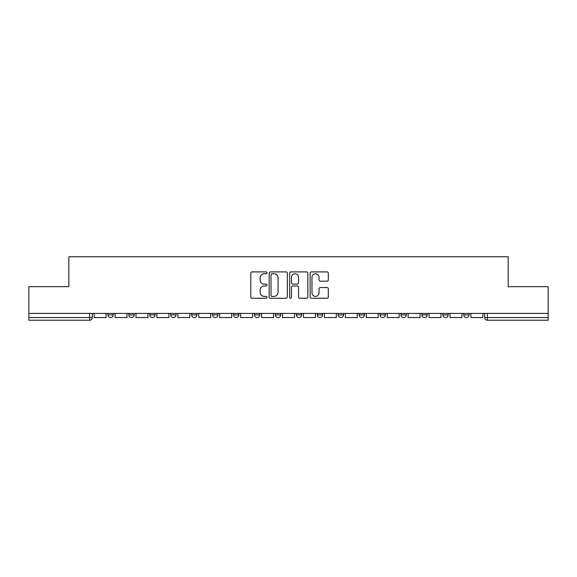 <?xml version="1.0" encoding="UTF-8"?>
<svg xmlns="http://www.w3.org/2000/svg" width="577" height="577" viewBox="0 0 577 577"><rect width="100%" height="100%" fill="white"/><g stroke="black" fill="none" stroke-linecap="round" stroke-linejoin="round"><path stroke-width="0.87" d="M267.028 272.827A0.923 0.923 0 0 0 266.112 271.904L252.113 271.904A1.32 1.32 0 0 0 250.8 273.224L250.8 296.931A1.32 1.32 0 0 0 252.113 298.251L266.112 298.251A0.923 0.923 0 0 0 267.028 297.328A0.923 0.923 0 0 0 266.112 296.405L264.295 296.405A4.212 4.212 0 0 1 260.083 292.193L260.083 290.217A4.212 4.212 0 0 1 264.295 285.997L266.112 285.997A0.923 0.923 0 0 0 267.028 285.081A0.923 0.923 0 0 0 266.112 284.158L264.295 284.158A4.212 4.212 0 0 1 260.083 279.939L260.083 277.963A4.212 4.212 0 0 1 264.295 273.75L266.112 273.75A0.923 0.923 0 0 0 267.028 272.827M338.151 313.39L338.151 314.869L343.517 314.869A2.683 2.683 0 0 1 340.834 317.552A2.683 2.683 0 0 1 338.151 314.869L338.151 313.39M275.352 313.39L275.352 314.869L280.718 314.869A2.683 2.683 0 0 1 278.035 317.552A2.683 2.683 0 0 1 275.352 314.869L275.352 313.39M233.483 313.39L233.483 314.869L238.849 314.869A2.683 2.683 0 0 1 236.166 317.552A2.683 2.683 0 0 1 233.483 314.869L233.483 313.39M212.552 313.39L212.552 314.869L217.918 314.869A2.683 2.683 0 0 1 215.235 317.552A2.683 2.683 0 0 1 212.552 314.869L212.552 313.39M170.684 313.39L170.684 314.869L176.05 314.869A2.683 2.683 0 0 1 173.367 317.552A2.683 2.683 0 0 1 170.684 314.869L170.684 313.39M326.993 281.194A1.32 1.32 0 0 0 328.313 279.874L328.313 273.224A1.32 1.32 0 0 0 326.993 271.904L311.45 271.904A1.32 1.32 0 0 0 310.13 273.224L310.13 296.931A1.32 1.32 0 0 0 311.45 298.251L326.993 298.251A1.32 1.32 0 0 0 328.313 296.931L328.313 288.897A1.32 1.32 0 0 0 326.993 287.584L320.343 287.584A1.32 1.32 0 0 0 319.023 288.897L319.023 292.885A3.527 3.527 0 0 1 315.504 296.405A3.527 3.527 0 0 1 311.977 292.885L311.977 277.277A3.527 3.527 0 0 1 315.504 273.75A3.527 3.527 0 0 1 319.023 277.277L319.023 279.874A1.32 1.32 0 0 0 320.343 281.194L326.993 281.194M28.85 313.39L28.85 286.69L68.836 286.69L68.836 256.765L508.164 256.765L508.164 286.69L548.15 286.69L548.15 313.39L28.85 313.39L28.85 317.552L92.32 317.552L92.32 313.39L92.32 317.552A2.683 2.683 0 0 1 89.637 320.235L28.85 320.235L28.85 317.552M287.346 273.224A1.32 1.32 0 0 0 286.033 271.904L270.49 271.904A1.32 1.32 0 0 0 269.17 273.224L269.17 296.931A1.32 1.32 0 0 0 270.49 298.251L286.033 298.251A1.32 1.32 0 0 0 287.346 296.931L287.346 273.224M290.967 271.904L306.51 271.904A1.32 1.32 0 0 1 307.829 273.224L307.829 296.931A1.32 1.32 0 0 1 306.51 298.251L299.86 298.251A1.32 1.32 0 0 1 298.54 296.931L298.54 287.317A1.32 1.32 0 0 0 297.227 285.997L292.813 285.997A1.32 1.32 0 0 0 291.493 287.317L291.493 297.328A0.923 0.923 0 0 1 290.577 298.251A0.923 0.923 0 0 1 289.654 297.328L289.654 273.224A1.32 1.32 0 0 1 290.967 271.904M484.68 313.39L484.68 317.552L548.15 317.552L548.15 320.235L487.363 320.235A2.683 2.683 0 0 1 484.68 317.552M548.15 313.39L548.15 317.552M469.115 313.39L469.115 314.869A2.683 2.683 0 0 1 466.432 317.552A2.683 2.683 0 0 1 463.749 314.869L469.115 314.869A2.683 2.683 0 0 1 466.432 317.552M463.749 313.39L463.749 314.869M448.185 313.39L448.185 314.869A2.683 2.683 0 0 1 445.494 317.552A2.683 2.683 0 0 1 442.811 314.869L448.185 314.869M442.811 313.39L442.811 314.869M427.247 313.39L427.247 314.869A2.683 2.683 0 0 1 424.564 317.552A2.683 2.683 0 0 1 421.881 314.869L427.247 314.869M421.881 313.39L421.881 314.869M406.316 313.39L406.316 314.869A2.683 2.683 0 0 1 403.633 317.552A2.683 2.683 0 0 1 400.95 314.869L406.316 314.869M400.95 313.39L400.95 314.869M385.386 313.39L385.386 314.869A2.683 2.683 0 0 1 382.695 317.552A2.683 2.683 0 0 1 380.012 314.869A2.683 2.683 0 0 0 382.695 317.552M380.012 313.39L380.012 314.869L385.386 314.869M364.448 313.39L364.448 314.869A2.683 2.683 0 0 1 361.765 317.552A2.683 2.683 0 0 1 359.082 314.869A2.683 2.683 0 0 0 361.765 317.552M359.082 313.39L359.082 314.869L364.448 314.869M343.517 313.39L343.517 314.869A2.683 2.683 0 0 1 340.834 317.552M322.586 313.39L322.586 314.869A2.683 2.683 0 0 1 319.896 317.552A2.683 2.683 0 0 1 317.213 314.869L322.586 314.869M317.213 313.39L317.213 314.869M301.648 313.39L301.648 314.869A2.683 2.683 0 0 1 298.965 317.552A2.683 2.683 0 0 1 296.282 314.869L301.648 314.869L301.648 313.39M296.282 313.39L296.282 314.869M280.718 313.39L280.718 314.869M259.787 313.39L259.787 314.869A2.683 2.683 0 0 1 257.104 317.552A2.683 2.683 0 0 1 254.414 314.869L259.787 314.869L259.787 313.39M254.414 313.39L254.414 314.869M238.849 313.39L238.849 314.869L238.849 313.39M217.918 314.869L217.918 313.39L217.918 314.869A2.683 2.683 0 0 1 215.235 317.552M196.988 313.39L196.988 314.869A2.683 2.683 0 0 1 194.305 317.552A2.683 2.683 0 0 1 191.614 314.869A2.683 2.683 0 0 0 194.305 317.552A2.683 2.683 0 0 0 196.988 314.869L196.988 313.39M191.614 313.39L191.614 314.869L196.988 314.869M176.05 313.39L176.05 314.869M155.119 313.39L155.119 314.869A2.683 2.683 0 0 1 152.436 317.552A2.683 2.683 0 0 1 149.753 314.869A2.683 2.683 0 0 0 152.436 317.552A2.683 2.683 0 0 0 155.119 314.869L149.753 314.869L149.753 313.39M128.815 313.39L128.815 314.869L134.189 314.869L134.189 313.39L134.189 314.869A2.683 2.683 0 0 1 131.506 317.552A2.683 2.683 0 0 1 128.815 314.869A2.683 2.683 0 0 0 131.506 317.552M107.885 313.39L107.885 314.869L113.251 314.869L113.251 313.39L113.251 314.869A2.683 2.683 0 0 1 110.568 317.552A2.683 2.683 0 0 1 107.885 314.869A2.683 2.683 0 0 0 110.568 317.552M89.637 313.39L89.637 320.235A2.683 2.683 0 0 0 92.32 317.552M271.94 273.75A0.923 0.923 0 0 0 271.017 274.674L271.017 295.482A0.923 0.923 0 0 0 271.94 296.405L273.844 296.405A4.212 4.212 0 0 0 278.064 292.193L278.064 277.963A4.212 4.212 0 0 0 273.844 273.75L271.94 273.75M298.54 277.342A3.527 3.527 0 0 0 295.02 273.815A3.527 3.527 0 0 0 291.493 277.342L291.493 282.838A1.32 1.32 0 0 0 292.813 284.158L297.227 284.158A1.32 1.32 0 0 0 298.54 282.838L298.54 277.342M106.074 313.39L106.074 317.552L94.13 317.552L94.13 313.39M127.005 313.39L127.005 317.552L115.061 317.552L115.061 313.39M147.943 313.39L147.943 317.552L135.999 317.552L135.999 313.39M168.873 313.39L168.873 317.552L156.93 317.552L156.93 313.39M189.804 313.39L189.804 317.552L177.86 317.552L177.86 313.39M210.742 313.39L210.742 317.552L198.798 317.552L198.798 313.39M231.673 313.39L231.673 317.552L219.729 317.552L219.729 313.39M252.603 313.39L252.603 317.552L240.659 317.552L240.659 313.39M273.541 313.39L273.541 317.552L261.597 317.552L261.597 313.39M294.472 313.39L294.472 317.552L282.528 317.552L282.528 313.39M315.403 313.39L315.403 317.552L303.459 317.552L303.459 313.39M336.341 313.39L336.341 317.552L324.397 317.552L324.397 313.39M357.271 313.39L357.271 317.552L345.327 317.552L345.327 313.39M378.202 313.39L378.202 317.552L366.258 317.552L366.258 313.39M399.14 313.39L399.14 317.552L387.196 317.552L387.196 313.39M420.07 313.39L420.07 317.552L408.127 317.552L408.127 313.39M441.001 313.39L441.001 317.552L429.057 317.552L429.057 313.39M461.939 313.39L461.939 317.552L449.995 317.552L449.995 313.39M482.87 313.39L482.87 317.552L470.926 317.552L470.926 313.39M487.363 313.39L487.363 320.235"/></g></svg>

